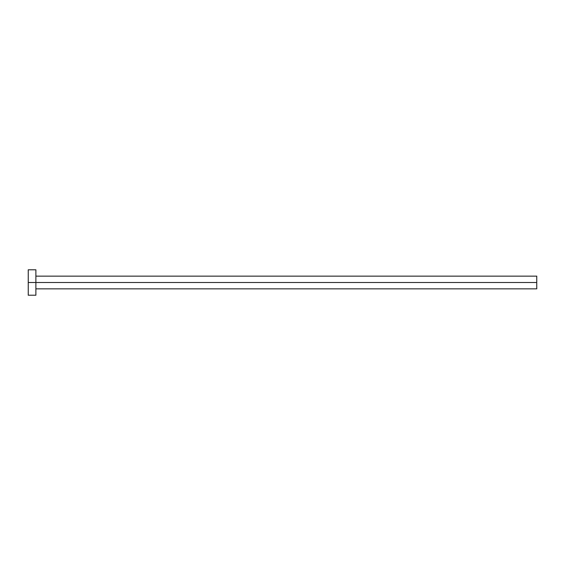<?xml version="1.0" encoding="UTF-8"?>
<svg xmlns="http://www.w3.org/2000/svg" width="565" height="565" viewBox="0 0 565 565"><rect width="100%" height="100%" fill="white"/><g stroke="black" fill="none" stroke-linecap="round" stroke-linejoin="round"><path stroke-width="0.42" stroke-dasharray="2.83 2.12" d="M35.877 282.5L536.75 282.5L536.75 288.856L536.75 282.5L35.877 282.5L35.877 295.213L35.877 282.5L28.25 282.5L35.877 282.5L35.877 269.788L35.877 282.5M28.25 295.213L28.25 269.788L28.25 295.213M536.75 276.144L536.75 282.5L536.75 276.144"/><path stroke-width="0.85" d="M28.25 295.213L28.25 269.788L28.25 282.5L536.75 282.5L536.75 288.856L536.75 282.5L28.25 282.5L28.25 295.213L35.877 295.213L35.877 269.788L35.877 295.213M536.75 282.5L536.75 276.144L536.75 282.5M35.877 288.856L536.75 288.856M28.25 269.788L35.877 269.788M35.877 276.144L536.75 276.144"/></g></svg>
